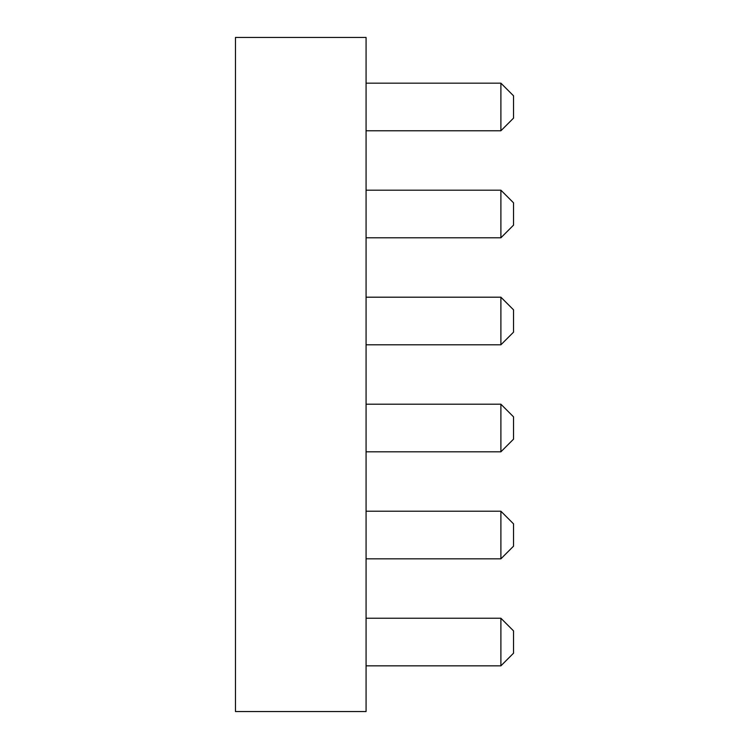 <?xml version="1.0" encoding="UTF-8"?>
<svg xmlns="http://www.w3.org/2000/svg" width="749" height="749" viewBox="0 0 749 749"><rect width="100%" height="100%" fill="white"/><g stroke="black" fill="none" stroke-linecap="round" stroke-linejoin="round"><path stroke-width="1.12" d="M366.074 37.45L235.467 37.45L235.467 711.55L366.074 711.55L366.074 37.45M500.894 618.234L513.533 630.873L513.533 653.194L500.894 665.842L500.894 618.234L366.074 618.234M500.894 665.842L366.074 665.842M500.894 511.221L513.533 523.86L513.533 546.18L500.894 558.829L500.894 511.221L366.074 511.221M500.894 558.829L366.074 558.829M500.894 404.207L513.533 416.847L513.533 439.167L500.894 451.816L500.894 404.207L366.074 404.207M500.894 451.816L366.074 451.816M500.894 297.194L513.533 309.833L513.533 332.153L500.894 344.802L500.894 297.194L366.074 297.194M500.894 344.802L366.074 344.802M500.894 190.18L513.533 202.82L513.533 225.14L500.894 237.789L500.894 190.18L366.074 190.18M500.894 237.789L366.074 237.789M500.894 83.167L513.533 95.806L513.533 118.127L500.894 130.775L500.894 83.167L366.074 83.167M500.894 130.775L366.074 130.775"/></g></svg>
